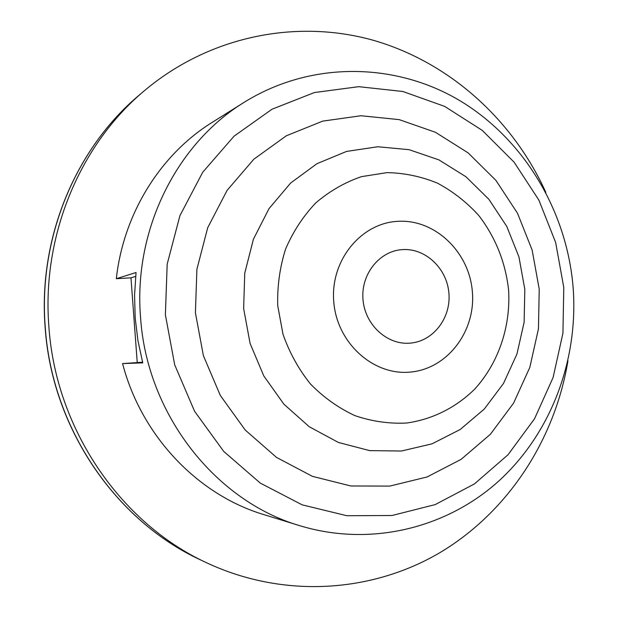 <?xml version="1.0" encoding="UTF-8"?>
<svg xmlns="http://www.w3.org/2000/svg" width="618" height="618" viewBox="0 0 618 618"><rect width="100%" height="100%" fill="white"/><g stroke="black" fill="none" stroke-linecap="round" stroke-linejoin="round"><path stroke-width="0.93" d="M539.228 289.185L532.144 250.066L517.505 213.241L495.883 180.34L468.15 152.901L435.443 132.283L399.174 119.622L360.997 115.744L322.735 121.12L286.366 135.767L253.867 159.181L227.107 190.344L207.702 227.718L196.895 269.293L195.412 312.762L203.376 355.636L220.325 395.466L245.207 430.012L276.524 457.42L312.414 476.347L350.839 485.98L389.719 486.096L427.092 476.972L461.159 459.329L490.398 434.261L513.589 403.114L529.804 367.44L538.448 328.884L539.228 289.185M545.818 192.337C512.878 119.761 449.533 62.163 373.125 40.24C296.764 18.849 209.626 35.736 144.303 90.784C79.954 144.674 41.769 235.365 48.837 326.01C55.489 428.506 120.317 522.975 206.342 562.65C283.67 598.942 372.214 592.739 440.441 552.337C508.591 511.41 554.894 439.398 567.957 360.773M244.095 102.356C176.655 143.639 133.388 229.865 140.525 317.011C146.675 414.106 215.358 501.09 299.745 525.679C370.7 547.278 447.154 528.12 499.498 480.379C551.712 432.276 578.672 358.973 573.095 287.076C566.76 210.985 524.087 139.143 459.56 100.479C395.026 62.171 310.8 60.796 244.095 102.356L212.19 122.379C160.688 154.322 123.523 213.334 116.315 278.703L136.053 272.507L134.562 295.172L135.188 317.946L137.93 340.588L142.758 362.866L122.58 363.585L142.58 362.21M116.315 278.703L130.97 277.837L137.227 362.411M135.643 276.431L130.97 277.837M122.58 363.585C141.46 436.115 197.914 494.887 263.755 514.578L299.745 525.679M333.735 301.414C336.625 342.704 373.241 375.821 410.259 372.082C447.347 368.954 475.775 331.41 472.384 291.974C469.525 252.499 435.582 219.367 398.502 221.29C361.383 222.604 330.29 260.155 333.735 301.414M362.975 299.29C364.767 324.689 387.146 345.246 410.113 343.137C433.11 341.414 451.04 318.115 448.931 293.442C447.154 268.745 425.802 248.181 402.812 249.587C379.8 250.614 360.842 273.913 362.975 299.29M508.599 289.973C505.447 262.156 495.505 237.335 478.765 215.497C466.706 202.217 452.924 191.425 437.42 183.129C421.229 176.485 404.435 172.978 387.061 172.615L361.445 176.648C344.813 182.38 329.595 191.124 315.798 202.889C303.175 216.184 293.11 231.565 285.601 249.023C279.807 267.3 277.188 286.204 277.729 305.725L283.005 334.268C289.448 352.631 298.618 369.224 310.499 384.041C323.678 397.459 338.479 407.988 354.91 415.628C371.881 421.414 389.101 423.886 406.567 423.036C432.43 419.452 456.146 407.494 474.894 388.931C498.602 362.758 510.777 326.528 508.599 289.973M243.631 308.521L250.097 343.446L263.793 375.937L283.909 404.203L309.263 426.744L338.394 442.449L369.68 450.622L401.453 451.016L432.098 443.809L460.14 429.533L484.28 409.062L503.485 383.477L516.949 354.052L524.141 322.179L524.813 289.309L518.942 256.91L506.791 226.451L488.869 199.297L465.926 176.74L438.927 159.892L409.093 149.68L377.791 146.752L346.551 151.425L316.964 163.677L290.63 183.036L269.023 208.629L253.419 239.197L244.767 273.11L243.631 308.521M165.385 314.825L174.701 364.844L194.562 411.256L223.716 451.41L260.34 483.137L302.21 504.867L346.907 515.729L392.005 515.505L435.196 504.597L474.439 483.917L508.027 454.755L534.578 418.703L553.095 377.536L562.936 333.156L563.786 287.501L555.659 242.511L538.888 200.124L514.122 162.186L482.303 130.421L444.697 106.412L402.89 91.495L358.741 86.674L314.361 92.553L272.028 109.216L234.075 136.161L202.719 172.237L179.923 215.667L167.184 264.11L165.385 314.825M139.382 94.963C75.89 148.142 38.254 237.49 45.214 326.752C51.758 427.687 115.636 520.727 200.502 559.885C115.412 520.595 51.642 427.579 45.099 326.791C38.154 237.636 75.728 148.297 139.382 94.963L144.303 90.784M206.342 562.65L200.502 559.885"/></g></svg>
